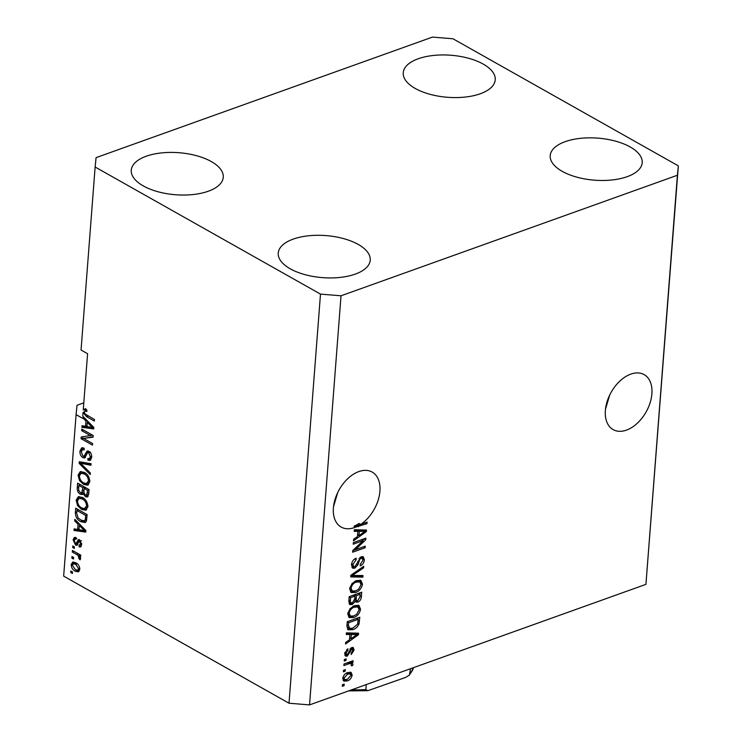 <?xml version="1.0" encoding="UTF-8"?>
<svg xmlns="http://www.w3.org/2000/svg" width="742" height="742" viewBox="0 0 742 742"><rect width="100%" height="100%" fill="white"/><g stroke="black" fill="none" stroke-linecap="round" stroke-linejoin="round"><path stroke-width="1.11" d="M651.893 393.779A31.563 20.062 119.4 0 0 644.139 374.617A31.563 20.062 119.4 0 0 620.052 380.906A31.563 20.062 119.4 0 0 605.37 410.447A31.563 20.062 119.4 0 0 613.124 429.609A31.563 20.062 119.4 0 0 637.22 423.32A31.563 20.062 119.4 0 0 651.893 393.779M379.923 491.232A31.563 20.062 119.4 0 0 372.169 472.07A31.563 20.062 119.4 0 0 348.081 478.358A31.563 20.062 119.4 0 0 333.399 507.899A31.563 20.062 119.4 0 0 341.153 527.061A31.563 20.062 119.4 0 0 355.641 527.126L354.008 526.199A31.563 20.062 119.4 0 0 359.045 523.472L360.677 524.399A31.563 20.062 119.4 0 0 379.923 491.232M143.271 185.908A46.134 21.091 -175.6 0 1 131.269 170.187A46.134 21.091 -175.6 0 1 161.385 152.926A46.134 21.091 -175.6 0 1 211.266 161.543A46.134 21.091 -175.6 0 1 223.268 177.264A46.134 21.091 -175.6 0 1 193.152 194.534A46.134 21.091 -175.6 0 1 143.271 185.908M415.242 88.456A46.134 21.091 -175.6 0 1 403.24 72.735A46.134 21.091 -175.6 0 1 433.356 55.464A46.134 21.091 -175.6 0 1 483.237 64.09A46.134 21.091 -175.6 0 1 495.239 79.811A46.134 21.091 -175.6 0 1 465.123 97.072A46.134 21.091 -175.6 0 1 415.242 88.456M562.213 171.337A46.134 21.091 -175.6 0 1 550.212 155.616A46.134 21.091 -175.6 0 1 580.327 138.355A46.134 21.091 -175.6 0 1 630.208 146.981A46.134 21.091 -175.6 0 1 642.21 162.702A46.134 21.091 -175.6 0 1 612.094 179.963A46.134 21.091 -175.6 0 1 562.213 171.337M290.243 268.799A46.134 21.091 -175.6 0 1 278.241 253.078A46.134 21.091 -175.6 0 1 308.357 235.808A46.134 21.091 -175.6 0 1 358.238 244.433A46.134 21.091 -175.6 0 1 370.239 260.154A46.134 21.091 -175.6 0 1 340.124 277.415A46.134 21.091 -175.6 0 1 290.243 268.799M605.491 409.241L609.692 395.069M333.52 506.693L337.721 492.53M678.346 165.874L677.409 175.251L341.023 295.789L320.488 294.11L95.134 167.015L96.07 157.638L432.456 37.1L452.991 38.779L678.346 165.874L645.93 584.362L309.544 704.9L289.009 703.221L63.654 576.126L76.083 414.63L82.612 418.321L82.65 417.792L85.97 421.039L85.562 426.298L82.047 425.695L81.917 427.318L93.724 428.95L93.835 427.429L82.779 416.16L83.067 412.413L84.338 411.958L85.089 413.98L94.447 419.48L94.327 421.048L86.573 416.67L83.067 412.413M95.134 167.015L81.054 350.038L87.584 353.721L83.252 409.983L84.004 409.213L86.823 409.872L86.851 411.522L84.913 410.985L84.347 411.931M88.344 416.03L86.573 416.67M83.252 409.983L85.794 408.573M85.042 409.343L84.913 410.975L86.833 410.307M83.8 402.832L77.02 405.262L76.083 414.63M360.677 524.399L367.105 522.09L366.984 523.657L355.641 527.126M363.2 540.621L353.229 544.201L353.35 542.634L365.871 538.145L365.741 539.814L355.27 549.748L365.259 546.168L365.138 547.735L352.608 552.224L352.738 550.545L363.2 540.621L361.567 539.703L353.35 542.652M354.769 568.205L352.635 568.149L351.485 564.764C351.893 561.527 353.433 559.347 356.104 558.207L356.151 559.709L352.942 564.374L353.646 566.638L354.852 566.647L361.261 556.741L363.274 556.76L364.359 559.885C364.025 562.788 362.652 564.783 360.26 565.849L360.222 564.347L362.894 560.46L362.235 558.327L361.113 558.318L359.805 559.264L357.941 564.801L354.769 568.205L353.136 567.278L351.94 567.491M362.875 577.155L350.716 576.905L350.836 575.282L363.71 566.285L363.58 567.899L352.246 575.486L362.996 575.532L362.875 577.155L361.243 576.237L350.78 576.015M349.64 588.786L351.949 583.639L356.355 580.578L360.89 580.402L362.486 584.195C361.521 588.517 359.23 591.272 355.594 592.459L351.207 592.543L349.64 588.786M347.71 613.847L350.02 608.7L354.435 605.63L358.961 605.453L360.556 609.247C359.601 613.569 357.301 616.324 353.665 617.52L349.287 617.594L347.71 613.847M349.918 634.475L346.282 634.503L346.403 632.87L358.562 633.195L358.442 634.725L345.549 644.028L345.67 642.405L349.519 639.743L349.918 634.475L348.286 633.557L346.347 633.566M344.084 685.673L342.294 686.313L342.414 684.745L344.205 684.105L344.084 685.673L342.414 684.764M677.409 175.251L645.93 584.362M341.023 295.789L309.544 704.9M347.228 680.924L343.834 681.119L342.739 678.438C343.453 675.303 345.132 673.337 347.785 672.54L351.077 672.382L352.172 675.062C351.485 678.16 349.834 680.117 347.228 680.924L345.596 680.006L343.138 680.46M345.197 671.185L343.407 671.825L343.527 670.258L345.318 669.618L345.197 671.185L343.527 670.276M348.61 663.867L343.889 665.565L344.01 663.997L353.118 660.732L352.997 662.3L351.541 662.819L353.016 664.09L352.413 665.741L351.161 665.62L351.402 664.498L350.447 663.478L348.61 663.867L346.978 662.949L344.01 664.016M348.814 662.56L351.003 663.598L348.814 662.56L346.978 662.949M346.022 660.417L344.232 661.057L344.353 659.499L346.143 658.85L346.022 660.417L344.353 659.508M347.312 656.151L345.568 656.151L344.659 653.498L347.877 648.712L347.915 650.224L345.957 653.136L347.21 654.667L351.773 647.516L353.266 647.525L354.101 650.057L351.226 654.565L351.179 653.053L352.793 650.576L351.829 649.009L347.312 656.151L344.9 655.409M344.65 653.628L347.21 654.667M350.762 648.109L352.394 649.027L350.558 648.295M352.812 629.624L348.137 629.819L346.922 626.155L347.265 621.713L359.787 617.223L359.045 623.957C357.533 627.027 355.455 628.919 352.812 629.624L351.179 628.706L347.442 629.225M352.162 604.544L349.77 604.544L348.833 601.298L349.194 596.661L361.716 592.172L361.354 596.846C361.15 599.378 359.991 601.131 357.885 602.105L356.077 602.087L355.39 601.363L352.162 604.544L350.53 603.617L349.12 603.877M357.857 531.318L354.222 531.346L354.342 529.714L366.502 530.038L366.381 531.569L353.489 540.872L353.609 539.239L357.449 536.587L357.857 531.318L356.225 530.4L354.286 530.409M320.488 294.11L289.009 703.221M90.765 435.786L81.666 430.648L81.787 429.08L93.214 435.526L93.084 437.196L83.484 438.42L92.602 443.558L92.481 445.126L81.045 438.68L81.175 437.001L92.537 435.146M82.9 457.693C80.767 456.2 79.774 453.993 79.941 451.071L81.703 447.797L84.189 448.205L84.217 449.856L82.547 449.606L81.268 451.961L82.983 456.107L84.022 456.284L87.111 450.988L88.892 451.266C90.886 452.629 91.813 454.679 91.683 457.406L90.088 460.448L87.918 460.114L87.89 458.463L89.365 458.677L90.348 456.71L88.743 452.824L87.547 452.657L84.718 458L82.9 457.693L84.69 457.053L83.725 456.33M90.533 452.175L87.547 452.657M90.209 474.546L79.144 463.351L79.273 461.737L91.053 463.676L90.923 465.28L80.553 463.212L90.339 472.914L90.209 474.546M78.086 475.103L80.219 471.662L84.263 472.348C87.677 474.082 89.522 477.208 89.819 481.725L87.714 485.175L83.484 484.368L79.496 480.519L78.086 475.103L79.737 474.509M76.157 500.154L78.3 496.723L82.334 497.409C85.747 499.143 87.602 502.269 87.89 506.777L85.784 510.227L81.555 509.429L77.567 505.571L76.157 500.154L77.808 499.561M78.031 524.195L74.719 520.958L74.84 519.326L85.905 530.586L85.784 532.107L73.977 530.484L74.107 528.851L77.622 529.463L78.031 524.195L79.209 523.769M72.373 573.492L70.74 572.564L70.861 570.997L72.493 571.924L72.373 573.492M75.276 571.238C72.781 570.051 71.427 567.816 71.204 564.56L72.725 562.084L75.832 562.779C78.281 563.976 79.607 566.192 79.811 569.411L78.281 571.897L75.276 571.238L77.066 570.598L76.176 570.051M73.495 559.004L71.863 558.086L71.974 556.519L73.616 557.437L73.495 559.004M76.639 554.441L72.326 552.011L72.447 550.443L80.757 555.137L80.637 556.704L79.311 555.953L80.646 558.633L80.09 559.867L78.94 558.605L78.309 555.684L76.639 554.441L78.411 553.81L80.099 555.035L78.309 555.684M74.302 548.431L72.67 547.513L72.79 545.945L74.423 546.863L74.302 548.431M79.051 545.184L80.535 543.988L79.672 541.447L78.94 541.558L77.02 545.314L75.508 545.027L73.106 539.805L74.348 537.44L76.064 537.579L76.101 539.23L75.044 539.119L74.293 540.584L75.424 543.348L76.203 543.413L78.327 539.592L79.626 539.786L81.722 544.6L80.526 547.002L79.079 546.835L79.051 545.184L81.722 544.609M75.424 543.348L77.993 542.773L79.348 539.657M80.897 541.011L78.94 541.558M80.692 521.607C77.289 519.966 75.508 516.97 75.359 512.611L75.703 508.168L87.129 514.614L86.406 521.144L85.042 522.535L80.692 521.607L82.483 520.958L81.722 520.504M80.275 494.2C78.068 492.827 77.066 490.675 77.27 487.754L77.622 483.107L89.059 489.553L88.697 494.228L87.343 497.001L85.506 496.741L83.243 493.708L82.343 494.589L80.275 494.2L82.065 493.56L81.138 492.911M72.493 571.943L70.74 572.564M72.994 563.966L71.204 564.56M72.994 563.911L73.699 561.991M79.106 571.349L77.066 570.598M79.793 568.289L78.633 568.706L75.721 564.347L73.337 563.772L72.391 565.265L75.313 569.633L77.669 570.199L79.821 569.355M76.658 563.289L73.337 563.772M77.298 563.781L75.721 564.347M77.669 570.199L78.633 568.706M73.606 557.455L71.863 558.086M74.098 551.38L72.326 552.011M80.739 555.443L79.311 555.953M80.59 558.012L78.94 558.605M80.266 557.233L79.171 557.632M80.516 555.526L80.099 555.035M74.423 546.882L72.67 547.513M74.896 539.193L73.106 539.805M74.896 539.165L75.396 537.394M77.214 542.699L77.993 542.773L77.214 542.699M81.268 546.325L79.079 546.835M80.859 546.195L80.841 544.925M81.731 543.561L80.535 543.988M81.453 540.807L80.73 540.918M77.715 544.591L75.508 545.027M77.298 544.387L76.157 543.441M75.99 520.494L74.719 520.958M85.849 531.235L75.767 529.844L73.977 530.484M75.767 529.844L75.823 529.148M79.06 528.944L77.622 529.463M79.682 525.336L79.756 524.334M82.538 528.758L79.329 525.466L78.995 529.695L84.653 530.678L82.538 528.758L83.698 528.341M80.47 525.048L79.329 525.466M85.645 530.326L84.653 530.678M76.788 512.101L75.359 512.611M77.27 510.357L77.363 509.105M85.822 522.053L82.483 520.958M87.111 514.911L85.673 515.421L76.918 510.487L76.704 513.176L78.086 517.87L80.832 520.049L84.208 520.838L86.721 519.669M78.689 509.847L76.918 510.487M86.907 517.554L85.469 518.074L85.673 515.421M86.749 519.474L85.08 520.077L85.469 518.074M84.208 520.838L85.08 520.077M86.591 509.773L83.345 508.78L81.555 509.429M83.345 508.78L82.538 508.289M78.698 505.172L77.567 505.571M77.975 499.255L79.246 496.537M87.89 505.552L86.554 506.035C86.304 502.566 84.848 500.21 82.195 498.958L79.106 498.327L77.502 500.896C77.734 504.282 79.144 506.61 81.713 507.88L84.347 508.678L87.862 507.009M83.169 497.919L79.106 498.327M83.818 498.383L82.195 498.958M84.347 508.678L86.554 506.035M79.199 485.305L79.292 484.053M88.112 496.426L85.506 496.741M87.296 496.101L86.322 495.341M84.096 493.402L83.243 493.708M83.085 493.987L82.065 493.56M84.542 488.319L84.634 487.067L82.854 487.689L78.847 485.426L78.633 490.137L80.386 492.632L81.685 492.864L82.854 487.689M81.685 492.864L83.939 491.89M89.031 489.859L87.602 490.369L84.189 488.44L83.976 491.213L83.967 492.809L85.441 495.072L88.678 494.46M85.961 487.809L84.189 488.44M86.591 495.285L87.602 490.369M80.618 484.795L78.847 485.426M88.521 484.712L85.274 483.728L83.484 484.368M85.274 483.728L84.467 483.237M80.628 480.111L79.496 480.519M79.904 474.203L81.175 471.476M89.819 480.501L88.474 480.983C88.233 477.514 86.777 475.149 84.124 473.906L81.036 473.275L79.422 475.835C79.663 479.23 81.064 481.558 83.633 482.819L86.267 483.626L89.791 481.948M85.098 472.858L81.036 473.275M85.747 473.322L84.124 473.906M86.267 483.626L88.474 480.983M81.203 462.98L79.144 463.351M80.934 462.711L80.989 462.016M90.997 464.307L82.343 462.572L80.553 463.212M81.648 450.459L79.941 451.071M81.741 450.301L82.677 447.695M84.022 456.284L86.545 454.8M87.166 453.121L88.103 450.95M90.876 459.882L89.708 459.474L87.918 460.114M89.708 459.474L89.689 458.556M89.365 458.677L91.665 457.647M91.693 456.228L90.348 456.71M90.162 452.314L88.743 452.824M89.337 452.017L87.779 452.574M85.506 457.387L84.69 457.053M83.438 430.017L81.666 430.648M93.121 436.778L83.484 438.42M83.503 438.411L81.045 438.68M82.835 438.03L82.928 436.778M93.789 428.069L83.707 426.678L81.917 427.318M83.707 426.678L83.763 425.991M86.99 425.787L85.562 426.298M87.621 422.179L87.695 421.168M87.148 420.612L85.97 421.039M83.929 417.338L82.65 417.792M90.478 425.602L87.259 422.3L86.935 426.539L92.592 427.522L90.478 425.602L91.637 425.185M88.409 421.892L87.259 422.3M93.585 427.16L92.592 427.522M350.141 672.113L350.539 674.144L352.172 675.062M346.523 679.616L345.596 680.006M342.748 678.336L344.752 679.551L347.256 679.394L350.873 675.489L350.168 673.949L347.664 674.107L344.038 678.012L344.752 679.551M350.168 673.949L346.792 672.957M346.189 673.272L347.664 674.107M342.925 677.39L344.038 678.012M351.365 661.363L352.997 662.3M351.365 661.382L349.909 661.901L351.541 662.819M351.346 662.708L353.016 664.09M351.383 663.172L351.254 663.821M351.309 665.12L352.413 665.741M346.662 649.519L347.915 650.224M344.817 652.496L345.957 653.136M352.283 647.376L352.469 649.074M352.589 649.204L354.101 650.057M349.899 649.139L351.04 649.779M346.644 654.732L345.679 655.232M356.856 633.149L356.809 633.807L358.442 634.725M350.456 638.389L349.565 639.029M349.658 637.934L351.022 638.704L357.199 634.429L355.566 633.51L349.714 633.547L349.649 634.327M353.248 633.659L354.88 634.577L351.346 634.466L351.022 638.704M349.714 633.547L351.346 634.466M357.199 634.429L354.88 634.577M358.034 617.854L357.932 619.162M357.839 623.271L359.045 623.957M352.2 628.298L351.179 628.706M346.894 626.573L349.936 628.548L352.951 628.057L357.588 624.18L358.2 619.32L348.61 622.761L348.397 625.441L349.936 628.548M358.2 619.32L356.568 618.392L347.265 621.731M347.247 621.991L348.61 622.761M347.033 624.671L348.397 625.441M358.071 605.129L358.933 608.199M358.989 608.366L360.556 609.247M353.034 616.185L352.033 616.593L353.665 617.52M352.033 616.593L348.545 617.019M347.71 613.94L350.354 616.101L353.823 615.934L356.707 614.265L359.1 609.785L357.941 606.975L354.286 607.206C351.606 608.069 349.899 610.109 349.176 613.309L350.354 616.101M357.941 606.975L356.308 606.047L353.517 606.01M352.821 606.372L354.286 607.206M347.905 612.595L349.176 613.309M359.963 592.802L359.861 594.11M357.115 600.76L356.253 601.187L357.885 602.105M356.253 601.187L355.399 601.372M354.388 600.807L355.39 601.363M351.532 603.144L350.53 603.617M348.814 601.641L350.855 603.014L350.335 602.272L352.274 602.977L354.704 599.017L356.67 600.658L357.802 600.612L359.935 596.828L360.13 594.259L356.392 595.603L356.179 599.87M354.704 599.017L354.926 596.123L353.294 595.205L349.194 596.679M354.676 599.341L356.67 600.658M360.13 594.259L358.497 593.34L354.759 594.685L354.657 595.974M354.759 594.685L356.392 595.603M354.926 596.123L350.539 597.7L350.335 602.272L348.823 601.419M349.167 596.93L350.539 597.7M348.935 600.037L350.298 600.807M360 580.077L360.862 583.138M360.918 583.305L362.486 584.195M354.964 591.133L353.962 591.541L355.594 592.459M353.962 591.541L350.474 591.958M349.63 588.888L352.283 591.04L355.752 590.882L358.636 589.213L361.02 584.733L359.87 581.913L356.216 582.145C353.526 583.017 351.829 585.048 351.105 588.248L352.283 591.04M359.87 581.913L358.238 580.995L355.446 580.958M354.741 581.32L356.216 582.145M349.834 587.534L351.105 588.248M362.374 567.213L363.58 567.899M351.309 574.957L352.246 575.486M361.298 575.514L361.243 576.237M354.732 558.912L356.151 559.709M351.643 563.642L352.942 564.374M351.476 565.061L353.646 566.638M362.337 556.528L362.727 558.893M362.764 558.986L364.359 559.885M362.235 558.327L360.222 557.279M359.833 557.594L361.113 558.318M358.85 558.726L359.805 559.264M356.856 564.198L357.941 564.801M354.138 566.777L353.136 567.278M364.118 538.775L365.741 539.814M364.109 538.887L362.625 540.306M354.212 549.154L355.27 549.748M352.728 550.675L363.506 546.817L365.138 547.735M364.795 529.992L364.749 530.641L366.381 531.569M358.395 535.223L357.505 535.872M357.588 534.778L358.952 535.548L365.138 531.272L363.506 530.354L357.653 530.391L357.588 531.17M361.187 530.502L362.819 531.42L359.286 531.309L358.952 535.548M357.653 530.391L359.286 531.309M365.138 531.272L362.819 531.42M358.488 526.709L356.856 525.781L365.352 522.739L366.984 523.657M356.856 525.781L354.008 526.199M410.502 668.718L409.426 675.081L405.716 677.381L367.828 690.7L365.862 689.568L366.242 684.578M78.569 541.549L76.778 542.189M78.708 487.234L77.27 487.754M88.836 492.419L87.408 492.929M84.059 490.063L82.631 490.573M84.189 462.98L82.399 463.62M87.231 452.926L85.441 453.566M349.102 651.003L350.382 651.717M358.098 620.702L359.462 621.471M359.991 596.076L361.354 596.846M354.815 597.598L356.179 598.367M353.248 573.594L354.268 574.169M357.709 561.351L358.785 561.954M351.893 689.726A65.556 29.968 4.4 0 0 365.862 689.568M410.122 673.708A65.556 29.968 4.4 0 0 413.582 667.624M75.044 539.119L76.834 538.479M76.074 543.478L77.864 542.838M79.181 541.372L80.971 540.732M82.547 449.606L84.338 448.966M409.426 675.081L413.628 667.605M348.666 690.885L367.754 690.709"/></g></svg>
